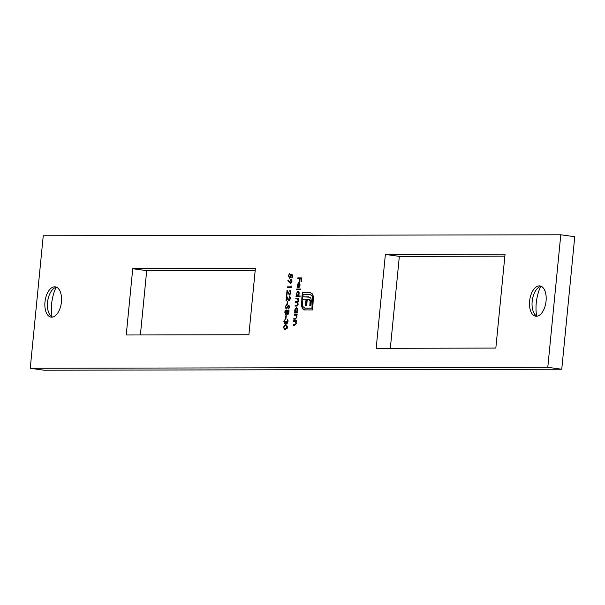 <?xml version="1.0" encoding="UTF-8"?>
<svg xmlns="http://www.w3.org/2000/svg" width="605" height="605" viewBox="0 0 605 605"><rect width="100%" height="100%" fill="white"/><g stroke="black" fill="none" stroke-linecap="round" stroke-linejoin="round"><path stroke-width="0.91" d="M287.655 314.282L286.899 313.435L285.749 314.85L284.857 312.513L285.046 310.539L289.009 310.531L288.865 311.961L287.556 314.275M287.262 301.456L287.662 301.449L287.39 304.262L286.982 304.262L287.262 301.456L287.662 301.509M289.924 290.513L290.839 292.873L289.447 295.081L287.292 291.784L286.959 295.179L286.558 295.179L287.042 290.219L289.477 294.423L290.438 292.843L289.848 290.506M289.803 294.469L290.597 293.962M291.179 279.094L291.965 281.393L290.529 283.654L287.889 280.569L288.131 280.047L289.545 282.074L291.096 279.079M296.745 289.031L300.806 289.024L300.738 289.674L296.677 289.682L296.745 289.031L300.798 289.084M295.853 298.114L298.749 298.106L298.182 298.764L298.552 300.602L297.683 302.303L298.189 304.262L296.639 306.07L295.074 306.07L295.134 305.419L296.707 305.412L297.849 304.149L296.556 302.417L295.429 302.424L295.497 301.766L296.964 301.759L298.204 300.488L297.002 298.764L295.792 298.772L295.853 298.114L298.741 298.174M297.993 302.78L296.556 302.417M298.424 299.225L297.002 298.764M293.637 320.68L296.533 320.68L296.465 321.331L295.943 321.331L296.321 323.365L294.658 325.361L293.183 325.369L293.243 324.711L295.27 324.628L295.974 323.251L295.391 321.437L293.576 321.338L293.637 320.68L296.526 320.741M296.185 321.83L294.62 321.338M296.639 307.416L297.615 310.184L296.813 312.346L297.35 312.339L297.282 312.997L294.393 313.004L294.96 312.346L294.62 310.168L296.533 307.393M283.321 327.123L286.067 324.704L287.481 327.116L285.152 329.642L283.722 327.176M297.834 277.884L301.797 277.876L301.449 281.438L301.04 281.438L301.328 278.534L300.103 278.534L299.823 281.438L299.414 281.438L299.702 278.534L297.773 278.542L297.834 277.884L301.789 277.945M495.835 348.079L505.046 254.206L385.377 254.433L376.174 348.306L495.835 348.079M43.242 235.761L560.79 234.778L547.79 367.303L30.25 368.286L43.242 235.761M132.737 268.718L255.386 268.484L248.889 334.746L126.241 334.981L132.737 268.718L146.697 270.654L255.197 270.45M539.327 285.885A15.291 8.168 97.9 0 1 539.94 285.931A15.291 8.168 97.9 0 1 545.929 302.19A15.291 8.168 97.9 0 1 535.735 316.211A15.291 8.168 97.9 0 1 529.67 300.519A15.291 8.168 97.9 0 1 539.327 285.885M54.692 286.808A15.291 8.168 97.9 0 1 55.305 286.846A15.291 8.168 97.9 0 1 61.294 303.113A15.291 8.168 97.9 0 1 51.1 317.133A15.291 8.168 97.9 0 1 45.035 301.441A15.291 8.168 97.9 0 1 54.692 286.808M304.731 309.941L302.833 308.966L301.638 306.38L301.57 300.814L302.508 300.814L302.855 306.501L304.905 308.202L311.877 308.187L312.656 300.216L312.135 296.14L310.108 294.438L303.135 294.454L302.901 296.828L309.919 297.206L310.872 298.424L311.318 300.435L310.993 305.911L309.775 305.911L310.093 301.313L309.238 299.46L308.406 299.218L307.279 299.225L306.622 305.918L305.419 305.918L306.077 299.225L301.721 299.263L302.364 292.722L310.274 292.707L312.293 293.826L313.435 296.503L312.649 309.926L304.353 309.904M304.882 308.202L311.877 308.187M310.592 294.506L310.108 294.438M302.901 296.828L308.936 296.851M310.244 305.911L310.274 300.254L308.406 299.218M302.197 299.263L302.833 292.782L310.577 292.722M286.793 323.645L286.067 322.798L284.902 324.023L283.874 321.497L285.28 319.062L284.274 321.512L284.932 323.365L285.991 321.119L286.861 322.987L287.625 321.52L287.231 319.334L288.033 321.512L286.702 323.637M285.28 323.418L286.006 322.949M287.254 323.047L287.685 322.82M294.249 314.502L297.138 314.494L297.078 315.152L296.556 315.152L296.926 317.186L295.263 319.183L293.788 319.183L293.849 318.532L295.875 318.449L296.579 317.073L295.996 315.258L294.181 315.16L294.249 314.502L297.131 314.562M296.79 315.651L295.225 315.152M289.508 278.224L288.366 275.683L289.697 273.452L288.766 275.721L289.591 277.574L290.634 275.804L290.589 274.201L292.495 274.942L292.2 277.945L291.799 277.945L292.041 275.457L291.035 275.063L291.028 275.925L289.379 278.217M289.878 277.612L290.725 277.166M298.242 291.028L299.218 293.796L298.394 295.951L300.125 295.951L300.057 296.609L296.004 296.616L296.064 295.958L296.563 295.958L296.231 293.78L298.136 291.005M299.082 282.414L299.74 282.989L300.072 285.076L299.293 287.224L298.235 287.806L298.704 283.034L297.448 284.985L297.637 287.526L297.085 285.061L298.976 282.384M291.035 285.719L291.262 287.496L287.307 287.504L287.375 286.846L290.922 286.838L291.035 285.719M289.371 296.132L290.287 298.492L288.895 300.7L286.74 297.403L286.407 300.798L286.006 300.798L286.49 295.837L288.925 300.042L289.886 298.462L289.296 296.125M289.25 300.088L290.045 299.581M288.857 305.215L289.455 306.992L288.593 308.943L289.054 306.924L288.661 305.85L286.165 309.042L285.295 306.954L286.384 304.731L285.704 306.954L286.233 308.384L288.797 305.2M286.611 308.437L287.118 308.187L286.649 308.119M289.44 306.19L288.661 305.85M285.863 315.689L286.271 315.689L285.991 318.495L285.59 318.495L285.863 315.689L286.263 315.742M537.043 316.203A15.291 8.168 97.9 0 1 533.648 312.452A15.291 8.168 97.9 0 1 536.907 288.986A15.291 8.168 97.9 0 1 541.188 286.294M536.65 315.999A28.911 15.45 97.9 0 1 540.757 286.384M52.015 316.922A28.911 15.45 97.9 0 1 56.121 287.307M390.331 348.276L399.345 256.369L504.85 256.172M560.79 234.778L574.75 236.714L561.758 369.239L44.21 370.222L30.25 368.286M140.39 334.951L146.697 270.654M561.758 369.239L547.79 367.303M399.345 256.369L385.377 254.433M52.408 317.126A15.291 8.168 97.9 0 1 49.02 313.367A15.291 8.168 97.9 0 1 52.272 289.901A15.291 8.168 97.9 0 1 56.552 287.216M301.721 278.587L301.328 278.534M300.103 278.587L299.702 278.534M298.242 278.534L298.303 277.945M305.2 310.002L302.833 308.966M303.294 309.034L301.638 306.38M302.099 306.448L301.88 302.492L301.411 302.424M301.88 302.492L302.039 300.882L301.57 300.814M302.039 300.882L302.508 300.882M312.339 308.255L313.125 300.277L312.656 300.216M313.125 300.277L312.596 296.208L312.135 296.14M312.596 296.208L310.569 294.506M310.531 302.961L310.07 302.893M310.562 301.381L310.093 301.313M310.274 300.254L309.805 300.193M309.7 299.528L308.868 299.286L309.7 299.528M305.896 305.918L306.546 299.293L306.077 299.225M302.833 292.782L302.364 292.722M284.048 326.11L285.643 324.681M285 329.634L283.79 328.031M287.473 327.192L285.575 325.331L283.722 327.146L284.252 328.712L285.681 329.052L284.713 328.78L285.681 329.052L287.193 328.281M287.488 326.382L286.195 325.399M286.452 325.422L285.575 325.331M284.252 328.712L285.22 328.984L287.072 327.139M288.025 321.573L287.625 321.52M288.025 320.642L287.163 319.992M287.632 320.06L287.67 319.682M287.262 323.713L286.067 322.798M285.053 324.008L284.365 322.767M284.274 321.558L283.874 321.497M284.69 320.158L285.242 319.402M286.089 322.798L286.369 321.784M286.392 321.172L285.991 321.119M294.862 313.004L294.461 312.346M294.922 312.414L295.421 312.414L294.96 312.346M295.421 312.414L295.179 311.802M295.573 308.505L296.745 307.453M297.342 312.407L296.813 312.346M296.17 312.384L296.987 312.12M297.547 308.739L296.503 308.058M296.253 312.399L295.784 312.339L297.259 310.191L296.329 308.036L294.975 310.191L296.359 312.407M296.896 308.111L296.329 308.036M294.257 319.183L293.849 318.532M294.317 318.593L295.875 318.449M296.458 315.318L295.694 315.22L296.458 315.318M294.65 315.16L294.711 314.57M293.652 325.361L293.243 324.711M293.712 324.772L295.27 324.628M295.853 321.505L295.089 321.399L295.853 321.505M294.045 321.338L294.106 320.748M291.035 275.063L292.041 275.457M289.629 278.217L288.827 276.727M288.766 275.736L288.366 275.683M289.137 274.526L289.666 273.778M291.035 275.865L290.634 275.804M291.118 275.078L291.073 274.383M295.543 306.07L295.134 305.419M295.603 305.48L297.94 305.245M295.905 302.417L295.497 301.766M295.958 301.827L298.318 301.562M296.261 298.764L296.321 298.174M296.473 296.616L296.064 295.958M296.533 296.026L297.032 296.019L296.563 295.958M297.032 296.019L296.783 295.406M297.184 292.117L298.348 291.065M300.118 296.019L298.394 295.951M297.773 295.996L298.515 295.8M299.15 292.351L298.106 291.671M297.857 296.011L297.395 295.943L298.862 293.803L297.94 291.648L296.579 293.803L297.97 296.019M298.499 291.723L297.94 291.648M297.153 289.682L297.206 289.092M297.789 287.133L297.577 286.445M298.053 283.374L299.188 282.452M298.719 287.7L298.764 287.171M299.165 283.117L298.704 283.034M299.581 283.737L299.051 283.102L298.651 287.156L299.717 285.106L299.051 283.102M298.651 287.156L299.467 286.989M290.99 283.722L287.889 280.569M289.984 282.134L289.545 282.074M289.992 281.363L289.591 281.31M290.317 280.259L291.308 279.147M291.943 280.357L291.058 279.737M290.952 283.049L291.64 282.648M290.937 279.722L289.984 281.431L290.612 283.004L291.565 281.355L290.937 279.722L291.474 279.79M291.965 281.416L291.565 281.355M287.783 287.504L287.375 286.846M287.836 286.914L291.323 286.906M291.323 286.891L290.922 286.838M290.839 292.896L290.438 292.843M290.823 291.875L289.689 291.149M290.158 291.217L290.211 290.65M289.908 295.149L287.292 291.784M287.36 291.791L287.435 291.035M290.287 298.515L289.886 298.462M290.271 297.494L289.137 296.768M289.606 296.836L289.659 296.268M289.364 300.768L286.74 297.403M286.808 297.41L286.883 296.654M285.704 307.007L285.295 306.954M285.983 306.039L286.483 305.177M288.275 306.085L288.532 305.669L288.063 305.608M288.532 305.669L289.175 305.26M288.91 308.527L288.411 308.346M288.872 308.414L289.258 307.854M289.455 306.977L289.054 306.924M289.16 305.918L288.721 305.858M286.324 309.011L285.779 307.907M285.454 311.197L285.046 310.539M285.515 310.607L289.001 310.599M288.124 314.343L286.899 313.435M285.9 314.827L285.318 313.64M285.265 312.573L284.857 312.513M286.997 313.45L287.178 312.641M286.188 314.245L286.694 314.025M288.078 313.677L288.547 313.473M288.449 312.082L288.54 311.189L287.269 311.189L287.715 313.624L288.85 312.135M288.94 311.242L288.54 311.189M286.823 311.628L286.861 311.189L285.394 311.197L285.817 314.192L287.224 311.681M287.262 311.25L286.861 311.189M287.103 313.057L286.641 312.997M301.834 304.587L301.373 304.527M295.679 318.593L295.21 318.525M295.074 324.772L294.605 324.711M297.168 305.48L296.707 305.412M297.433 301.827L296.964 301.759M289.916 282.883L289.447 282.815M288.638 293.675L288.169 293.606M288.086 299.293L287.617 299.225M287.829 306.864L287.413 306.803M308.633 299.233L309.102 299.301M284.932 328.969L285.394 329.029M295.716 315.182L296.185 315.243M295.111 321.361L295.58 321.429"/></g></svg>
